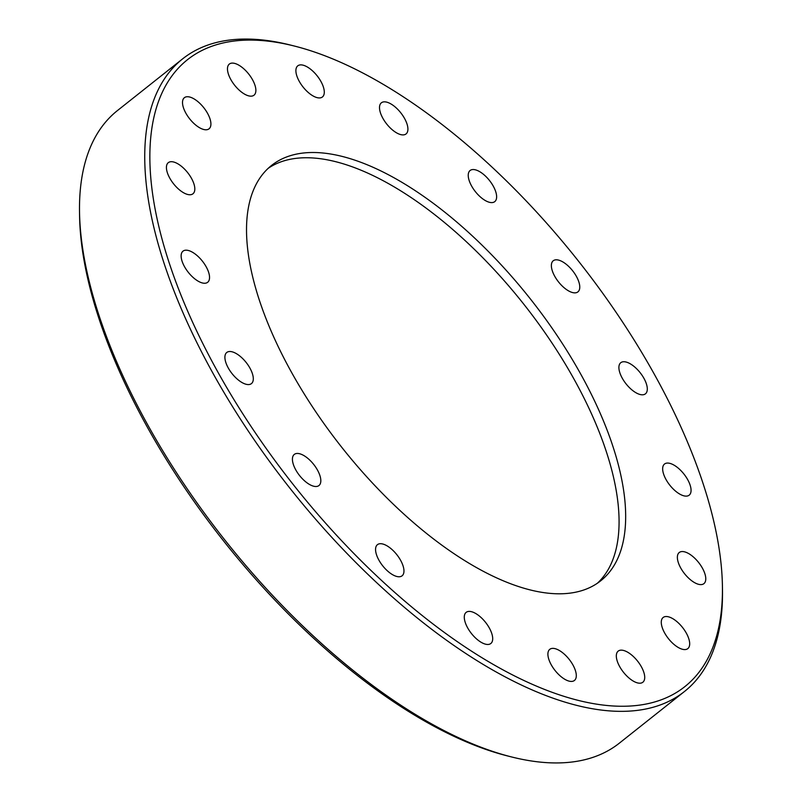 <?xml version="1.0" encoding="UTF-8"?>
<svg xmlns="http://www.w3.org/2000/svg" width="802" height="802" viewBox="0 0 802 802"><rect width="100%" height="100%" fill="white"/><g stroke="black" fill="none" stroke-linecap="round" stroke-linejoin="round"><path stroke-width="1.2" d="M511.927 757.038L508.137 756.086A400.168 181.142 -128.4 0 1 145.112 423.115A400.168 181.142 -128.4 0 1 79.578 215.908L79.518 212.019A403.757 182.766 51.6 0 0 145.633 421.07A403.757 182.766 51.6 0 0 511.927 757.038A403.757 182.766 51.6 0 0 619.355 743.153L684.537 691.444A403.757 182.766 -128.4 0 1 210.816 369.361A403.757 182.766 -128.4 0 1 182.645 58.847A403.757 182.766 -128.4 0 1 290.073 44.962L293.863 45.914A400.168 181.142 51.6 0 0 215.307 367.416A400.168 181.142 51.6 0 0 534.864 685.429A400.168 181.142 51.6 0 0 722.422 586.092A400.168 181.142 51.6 0 0 656.888 378.885A400.168 181.142 51.6 0 0 293.863 45.914M722.422 586.092L722.482 589.981A403.757 182.766 -128.4 0 1 684.537 691.444M184.38 266.434A19.86 8.992 -128.4 0 1 182.996 251.156A19.86 8.992 -128.4 0 1 206.294 266.996A19.86 8.992 -128.4 0 1 207.688 282.274A19.86 8.992 -128.4 0 1 184.38 266.434M169.663 177.944A19.86 8.992 -128.4 0 1 168.28 162.676A19.86 8.992 -128.4 0 1 191.578 178.515A19.86 8.992 -128.4 0 1 192.961 193.783A19.86 8.992 -128.4 0 1 169.663 177.944M185.753 112.972A19.86 8.992 -128.4 0 1 184.37 97.704A19.86 8.992 -128.4 0 1 207.668 113.543A19.86 8.992 -128.4 0 1 209.051 128.811A19.86 8.992 -128.4 0 1 185.753 112.972M230.715 79.348A19.86 8.992 -128.4 0 1 229.332 64.07A19.86 8.992 -128.4 0 1 252.63 79.919A19.86 8.992 -128.4 0 1 254.023 95.187A19.86 8.992 -128.4 0 1 230.715 79.348M299.136 81.122A19.86 8.992 -128.4 0 1 297.753 65.854A19.86 8.992 -128.4 0 1 321.051 81.694A19.86 8.992 -128.4 0 1 322.434 96.962A19.86 8.992 -128.4 0 1 299.136 81.122M382.755 118.084A19.86 8.992 -128.4 0 1 381.361 102.816A19.86 8.992 -128.4 0 1 404.669 118.656A19.86 8.992 -128.4 0 1 406.053 133.934A19.86 8.992 -128.4 0 1 382.755 118.084M471.476 185.783A19.86 8.992 -128.4 0 1 470.092 170.515A19.86 8.992 -128.4 0 1 493.39 186.355A19.86 8.992 -128.4 0 1 494.774 201.623A19.86 8.992 -128.4 0 1 471.476 185.783M554.613 276.048A19.86 8.992 -128.4 0 1 553.23 260.77A19.86 8.992 -128.4 0 1 576.528 276.62A19.86 8.992 -128.4 0 1 577.911 291.888A19.86 8.992 -128.4 0 1 554.613 276.048M622.141 377.983A19.86 8.992 -128.4 0 1 620.748 362.715A19.86 8.992 -128.4 0 1 644.056 378.554A19.86 8.992 -128.4 0 1 645.44 393.832A19.86 8.992 -128.4 0 1 622.141 377.983M665.901 479.305A19.86 8.992 -128.4 0 1 664.517 464.037A19.86 8.992 -128.4 0 1 687.815 479.877A19.86 8.992 -128.4 0 1 689.199 495.155A19.86 8.992 -128.4 0 1 665.901 479.305M680.617 567.796A19.86 8.992 -128.4 0 1 679.234 552.518A19.86 8.992 -128.4 0 1 702.532 568.367A19.86 8.992 -128.4 0 1 703.925 583.635A19.86 8.992 -128.4 0 1 680.617 567.796M664.527 632.768A19.86 8.992 -128.4 0 1 663.144 617.49A19.86 8.992 -128.4 0 1 686.442 633.339A19.86 8.992 -128.4 0 1 687.825 648.607A19.86 8.992 -128.4 0 1 664.527 632.768M619.565 666.392A19.86 8.992 -128.4 0 1 618.182 651.124A19.86 8.992 -128.4 0 1 641.48 666.963A19.86 8.992 -128.4 0 1 642.863 682.231A19.86 8.992 -128.4 0 1 619.565 666.392M551.144 664.617A19.86 8.992 -128.4 0 1 549.761 649.339A19.86 8.992 -128.4 0 1 573.059 665.189A19.86 8.992 -128.4 0 1 574.443 680.457A19.86 8.992 -128.4 0 1 551.144 664.617M467.536 627.655A19.86 8.992 -128.4 0 1 466.142 612.377A19.86 8.992 -128.4 0 1 489.451 628.217A19.86 8.992 -128.4 0 1 490.834 643.495A19.86 8.992 -128.4 0 1 467.536 627.655M378.805 559.956A19.86 8.992 -128.4 0 1 377.421 544.678A19.86 8.992 -128.4 0 1 400.719 560.528A19.86 8.992 -128.4 0 1 402.103 575.796A19.86 8.992 -128.4 0 1 378.805 559.956M295.667 469.691A19.86 8.992 -128.4 0 1 294.284 454.423A19.86 8.992 -128.4 0 1 317.582 470.263A19.86 8.992 -128.4 0 1 318.965 485.531A19.86 8.992 -128.4 0 1 295.667 469.691M228.149 367.757A19.86 8.992 -128.4 0 1 226.755 352.479A19.86 8.992 -128.4 0 1 250.054 368.318A19.86 8.992 -128.4 0 1 251.447 383.597A19.86 8.992 -128.4 0 1 228.149 367.757M597.39 583.234A264.981 119.949 51.6 0 0 575.706 382.193A264.981 119.949 51.6 0 0 268.209 168.31M289.893 369.361A264.981 119.949 -128.4 0 1 271.407 165.563A264.981 119.949 -128.4 0 1 582.302 376.95A264.981 119.949 -128.4 0 1 600.788 580.738A264.981 119.949 -128.4 0 1 289.893 369.361M182.645 58.847L117.463 110.556A403.757 182.766 51.6 0 0 79.518 212.019"/></g></svg>
